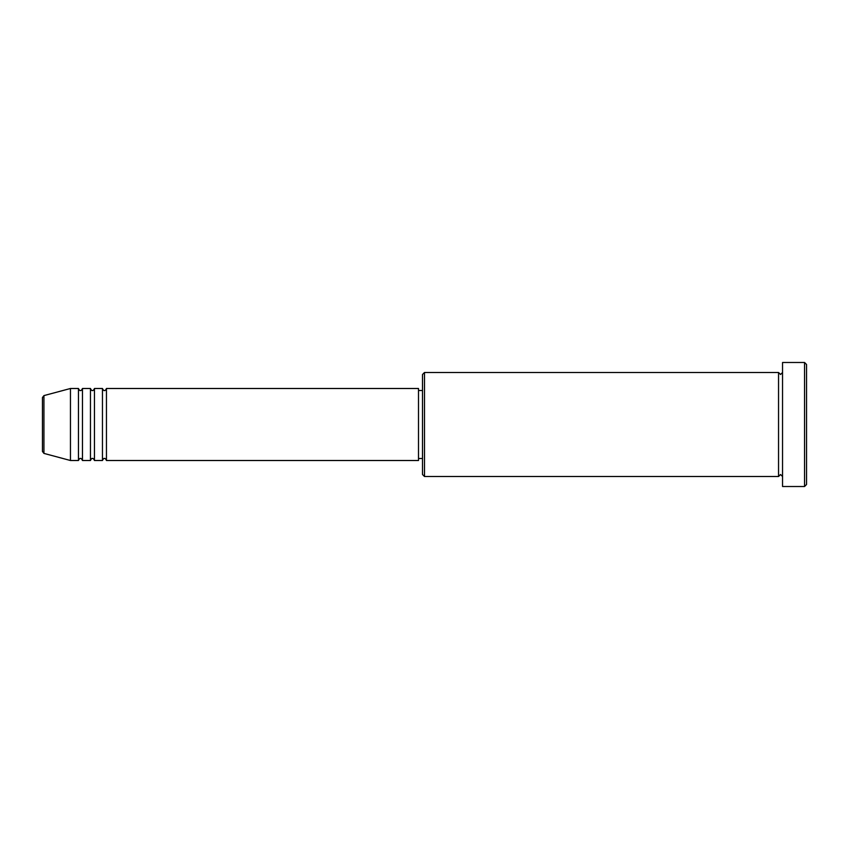 <?xml version="1.0" encoding="UTF-8"?>
<svg xmlns="http://www.w3.org/2000/svg" width="849" height="849" viewBox="0 0 849 849"><rect width="100%" height="100%" fill="white"/><g stroke="black" fill="none" stroke-linecap="round" stroke-linejoin="round"><path stroke-width="1.27" d="M42.45 424.5L42.45 451.466L42.45 397.534L43.936 395.602L43.936 453.398L42.45 451.466M106.454 388.492L106.454 460.508L418.504 460.508L418.504 388.492L106.454 388.492C105.616 390.232 104.947 390.901 104.459 390.498C103.971 390.901 103.302 390.232 102.453 388.492L102.453 460.508L94.462 460.508L94.462 388.492L102.453 388.492M90.461 388.492L90.461 460.508L82.459 460.508L82.459 388.492L90.461 388.492C91.299 390.232 91.968 390.901 92.456 390.498C92.944 390.901 93.613 390.232 94.462 388.492M78.458 388.492L78.458 460.508L70.456 460.508L70.456 388.492L78.458 388.492C79.297 390.232 79.965 390.901 80.453 390.498C80.942 390.901 81.61 390.232 82.459 388.492M424.5 476.512L422.505 474.506L422.505 374.494L424.5 372.488L424.5 476.512L778.544 476.512L778.544 372.488L780.549 374.494L782.545 372.488M804.555 362.491L806.55 364.497L806.55 484.503L804.555 486.509L804.555 362.491L782.545 362.491L782.545 486.509L804.555 486.509M418.504 458.502L422.505 458.502M43.936 453.398L70.456 460.508M43.936 395.602L70.456 388.492M424.5 372.488L778.544 372.488M418.504 390.498L422.505 390.498M782.545 476.512L780.549 474.506L778.544 476.512M82.459 460.508C81.61 458.768 80.942 458.099 80.453 458.502C79.965 458.099 79.297 458.768 78.458 460.508M94.462 460.508C93.613 458.768 92.944 458.099 92.456 458.502C91.968 458.099 91.299 458.768 90.461 460.508M106.454 460.508C105.616 458.768 104.947 458.099 104.459 458.502C103.971 458.099 103.302 458.768 102.453 460.508"/></g></svg>

